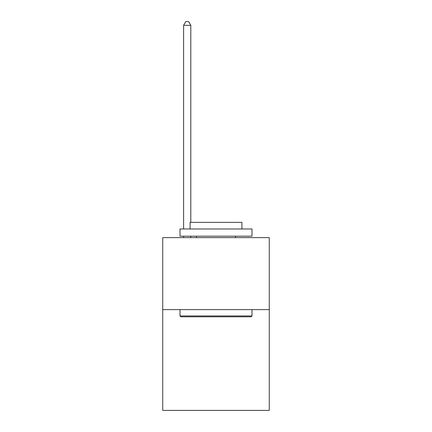 <?xml version="1.0" encoding="UTF-8"?>
<svg xmlns="http://www.w3.org/2000/svg" width="432" height="432" viewBox="0 0 432 432"><rect width="100%" height="100%" fill="white"/><g stroke="black" fill="none" stroke-linecap="round" stroke-linejoin="round"><path stroke-width="0.65" d="M269.271 309.614L269.271 410.4L162.729 410.4L162.729 237.627L269.271 237.627L269.271 309.614L162.729 309.614M180.868 316.813L180.004 315.949L251.996 315.949L251.132 316.813L180.868 316.813M251.996 228.987L251.996 236.185L180.004 236.185L180.004 228.987L251.996 228.987M190.085 228.987L190.085 222.361L241.915 222.361L241.915 228.987M251.996 309.614L251.996 315.949M180.004 309.614L180.004 315.949M235.58 236.185L235.58 237.627M196.42 236.185L196.42 237.627M190.804 237.627L190.804 236.185M190.804 222.361L190.804 25.342L183.605 25.342L183.605 228.987M183.605 237.627L183.605 236.185M183.605 25.342L185.765 21.6L188.644 21.6L190.804 25.342"/></g></svg>
